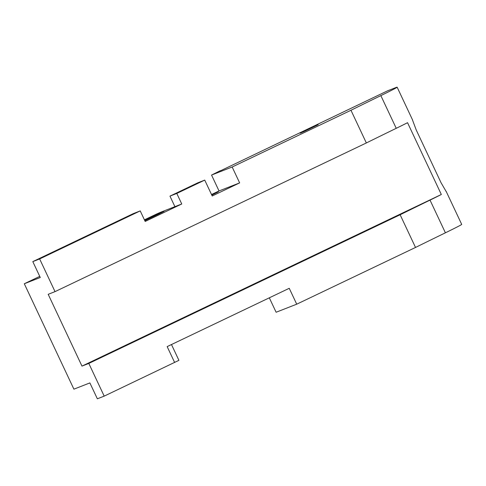 <?xml version="1.0" encoding="UTF-8"?>
<svg xmlns="http://www.w3.org/2000/svg" width="486" height="486" viewBox="0 0 486 486"><rect width="100%" height="100%" fill="white"/><g stroke="black" fill="none" stroke-linecap="round" stroke-linejoin="round"><path stroke-width="0.73" d="M306.52 129.987L318.148 124.72L303.774 131.651L300.099 133.213L306.52 129.987M144.536 220.085A17.15 0.334 154.8 0 1 164.153 211.216A17.15 0.334 154.8 0 1 153.12 216.762A17.15 0.334 154.8 0 1 144.816 220.674M211.805 195.123L218.329 191.849L211.647 194.783M171.479 344.538L178.915 360.339L104.198 396.126L88.817 363.437L81.976 366.11L48.187 294.309L55.027 291.63L39.645 258.941L32.805 261.614L40.277 277.506L24.3 283.751L39.749 276.376M32.805 261.614L133.377 213.585L140.223 210.906L145.18 221.452L181.752 203.986L174.911 206.659L169.954 196.119L197.893 182.772L204.734 180.099L212.212 195.986L239.641 182.888L219.028 190.949L211.519 194.515M104.198 396.126L97.358 398.806L89.88 382.913L73.902 389.165L24.3 283.751M174.638 362.489L167.16 346.603L289.243 288.301L296.721 304.187L276.109 312.249L269.317 297.815M88.817 363.437L400.136 214.763L415.518 247.453L296.721 304.187M220.389 170.841L387.53 90.833L395.519 87.705A42.215 0.826 -25.2 0 1 397.147 87.194L412.632 120.115M55.027 291.63L366.347 142.957A265.939 5.206 154.8 0 1 396.236 128.31A42.215 0.826 -25.2 0 0 407.547 122.691L441.331 194.497A42.215 0.826 -25.2 0 1 430.025 200.111L445.407 232.806A42.215 0.826 -25.2 0 0 461.7 224.386L446.209 191.466M239.641 182.888L232.162 167.002L350.965 110.267L366.347 142.957M204.734 180.099L176.795 193.44L181.752 203.986M140.223 210.906L39.645 258.941M176.795 193.44L169.954 196.119M174.911 206.659L161.716 211.823A21.111 0.413 -25.2 0 0 156.437 214.101L144.421 219.836M219.028 190.949L211.55 175.063L220.316 170.683M415.518 247.453A265.939 5.206 154.8 0 1 445.407 232.806M350.965 110.267A265.939 5.206 154.8 0 1 380.854 95.614A42.215 0.826 -25.2 0 0 397.147 87.194M232.162 167.002L211.55 175.063M412.45 119.878L416.241 129.999L441.039 182.706L446.239 191.678M400.136 214.763A265.939 5.206 154.8 0 1 430.025 200.111M81.976 366.11L441.331 194.497M380.854 95.614L396.236 128.31"/></g></svg>
